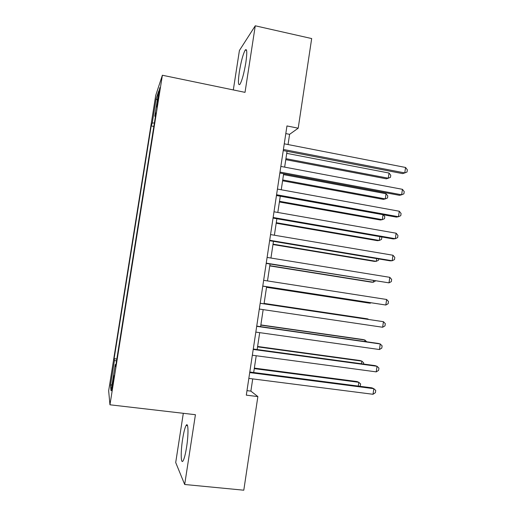 <?xml version="1.0" encoding="UTF-8"?>
<svg xmlns="http://www.w3.org/2000/svg" width="516" height="516" viewBox="0 0 516 516"><rect width="100%" height="100%" fill="white"/><g stroke="black" fill="none" stroke-linecap="round" stroke-linejoin="round"><path stroke-width="0.77" d="M186.599 447.037C188.675 433.969 188.321 421.507 186.134 425.429C184.909 427.616 183.735 432.202 182.619 439.187C180.6 451.739 180.794 464.781 183.083 460.807C184.302 458.653 185.47 454.061 186.599 447.037M245.848 62.584C247.235 52.529 247.048 48.336 245.274 50.013C243.126 53.832 241.153 61.069 239.366 71.718C237.96 81.728 238.153 85.927 239.94 84.308C242.049 80.619 244.016 73.375 245.848 62.584M112.978 384.143L113.881 375.545L112.675 381.924L111.772 390.535L112.978 384.143M183.315 413.303L175.704 462.53L184.683 484.485L243.791 490.2L257.865 396.578L250.879 391.122L252.724 378.899M155.709 95.441L108.657 390.805L109.953 404.789L162.385 75.246L155.709 95.441M162.385 75.246L245.023 92.358L255.265 25.8L239.418 50.484L233.316 89.932M288.057 144.557L289.592 134.341L298.203 128.194L286.96 125.943L246.306 395.153L257.865 396.578M158.122 96.434L156.767 107.031L159.276 93.093L159.812 87.636L158.122 96.434L158.728 96.556M115.939 364.593L115.236 364.586L115.616 366.618L155.993 112.875L154.768 116.21L155.419 116.487M115.236 364.586L111.063 390.793L110.463 385.491L114.449 360.452L114.113 358.672L151.188 125.917L152.265 122.989L156.129 98.737L158.799 90.861L154.768 116.21M255.265 25.8L311.677 38.558L298.203 128.194M184.683 484.485L195.422 414.709L109.953 404.789M253.685 372.513L256.213 355.743M257.149 349.551L259.696 332.646M260.599 326.654L263.166 309.619M264.044 303.821L266.617 286.735M267.494 280.923L270.042 264.005M270.945 258.039L273.461 241.346M274.383 235.219L276.866 218.745M277.814 212.457L280.265 196.203M281.239 189.759L283.658 173.724M284.651 167.126L287.038 151.311M285.806 133.586L289.592 134.341M246.99 390.638L250.879 391.122M154.381 123.001L152.265 122.989M153.839 126.433L151.188 125.917M116.829 359.02L114.113 358.672M114.449 360.452L116.526 360.942M157.341 100.014L156.129 98.737M110.463 385.491L112.062 384.504M283.239 150.575L402.615 173.608L404.776 172.918L283.407 149.459M405.557 167.461L407.343 169.835L407.034 172.009L404.776 172.918L405.557 167.461L284.264 143.816M285.78 159.657L386.355 178.82L388.29 178.201L389.038 173.034L286.728 153.355M285.929 158.67L388.29 178.201L390.47 177.33L390.767 175.266L389.038 173.034M279.853 173.015L399.494 195.332L401.642 194.79L279.995 172.073M402.422 189.314L404.222 191.63L403.905 193.816L401.642 194.79L402.422 189.314L280.852 166.41M276.453 195.519L396.372 217.107L398.494 216.72L276.57 194.745M399.281 211.231L401.087 213.489L400.777 215.675L398.494 216.72L399.281 211.231L277.427 189.069M273.048 218.081L393.237 238.94L395.34 238.708L273.138 217.481M396.127 233.206L397.946 235.406L397.636 237.599L395.34 238.708L396.127 233.206L273.996 211.786M269.629 240.708L390.09 260.832L392.179 260.754L269.694 240.275M392.966 255.239L394.798 257.374L394.482 259.58L392.179 260.754L392.966 255.239L270.558 234.574M282.587 180.8L383.382 199.389L385.297 198.905L386.045 193.726L283.523 174.627M282.716 179.955L385.297 198.905L387.497 197.97L387.793 195.906L386.045 193.726M279.395 201.988L380.402 220.003L382.304 219.661L383.02 214.701M279.498 201.305L382.304 219.661L384.51 218.668L384.807 216.597L383.285 214.753M276.189 223.241L377.415 240.675L379.299 240.469L379.853 236.618M276.273 222.706L379.299 240.469L381.517 239.411L381.814 237.334L381.434 236.889M272.977 244.539L374.423 261.393L376.287 261.328L376.68 258.587M273.035 244.165L376.287 261.328L378.518 260.212L378.699 258.929M266.204 263.392L389.006 282.858L266.243 263.141M389.799 277.331L391.644 279.408L391.328 281.613L389.006 282.858L389.799 277.331L267.107 257.42M269.758 265.901L371.417 282.168L373.268 282.239L373.5 280.62M269.791 265.675L373.268 282.239L375.525 280.943M262.767 286.141L385.826 305.027L262.779 286.064M386.626 299.48L388.477 301.499L388.161 303.711L385.826 305.027L386.626 299.48L263.644 280.323M266.533 287.309L368.411 302.995L370.243 303.208L370.314 302.711M266.54 287.244L370.243 303.208L370.959 302.808M260.18 303.298L383.44 321.687L382.64 327.247L259.309 309.052M260.187 303.24L383.44 321.687L385.304 323.648L384.988 325.867L382.64 327.247M367.914 319.32L367.966 318.965L366.147 318.649L264.102 303.408M368.372 319.385L367.966 318.965L264.095 303.453M256.697 326.331L380.247 343.959L379.447 349.532L255.826 332.104M256.736 326.099L378.234 343.443L380.247 343.959L382.117 345.855L381.801 348.081L379.447 349.532M364.709 341.508L364.928 340.025L363.129 339.56L260.857 324.919M366.702 341.798L364.928 340.025L260.832 325.125M253.208 349.435L377.041 366.289L376.241 371.875L252.337 355.221M253.272 349.022L375.048 365.612L377.041 366.289L378.931 368.127L378.609 370.359L376.241 371.875M249.712 372.597L373.829 388.677L373.023 394.282L248.835 378.402M249.802 372.01L371.862 387.838L373.829 388.677L375.732 390.451L375.409 392.689L373.023 394.282M361.497 363.767L361.877 361.135L360.097 360.536L257.607 346.481M363.535 364.044L363.703 362.89L361.877 361.135L257.555 346.849M358.278 386.078L358.82 382.304L357.059 381.556L254.349 368.108M360.058 386.31L360.658 384.001L358.82 382.304L254.272 368.63M157.883 101.646L157.309 101.529M187.514 425.59L186.134 425.429M246.571 50.297L245.274 50.013"/></g></svg>
